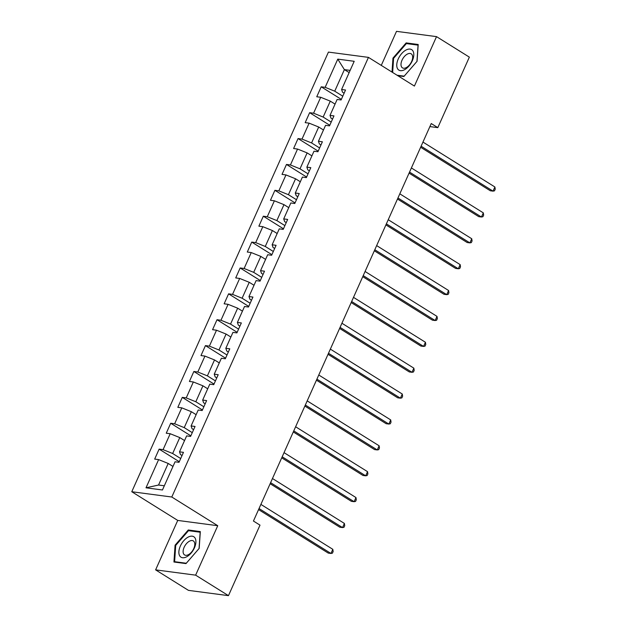 <?xml version="1.0" encoding="UTF-8"?>
<svg xmlns="http://www.w3.org/2000/svg" width="627" height="627" viewBox="0 0 627 627"><rect width="100%" height="100%" fill="white"/><g stroke="black" fill="none" stroke-linecap="round" stroke-linejoin="round"><path stroke-width="0.94" d="M155.614 569.865L195.632 575.155L217.749 525.716L177.731 520.426L155.614 569.865L188.445 590.368L228.463 595.65L260.001 525.144L253.441 521.045L431.251 123.543L437.811 127.642L469.357 57.135L436.525 36.632L396.507 31.35L381.279 65.388M177.731 520.426L131.772 491.733L328.43 52.096L368.449 57.378L171.79 497.015L131.772 491.733M337.773 59.126L325.154 87.325L321.204 86.808L316.753 96.762L320.703 97.279L313.578 113.205L309.628 112.688L305.177 122.641L309.127 123.158L302.002 139.092L298.052 138.567L293.601 148.521L297.551 149.046L290.426 164.972L286.476 164.446L282.025 174.4L285.967 174.925L278.843 190.851L274.9 190.326L270.449 200.279L274.391 200.805L267.267 216.73L263.324 216.213L258.873 226.167L262.815 226.684L255.691 242.61L251.74 242.093L247.289 252.046L251.239 252.563L244.115 268.489L240.165 267.972L235.713 277.926L239.663 278.443L232.539 294.377L228.589 293.851L224.137 303.805L228.087 304.33L220.963 320.256L217.013 319.731L212.561 329.684L216.511 330.21L209.387 346.135L205.437 345.61L200.985 355.564L204.935 356.089L197.811 372.015L193.861 371.49L189.409 381.451L193.351 381.968L186.227 397.894L182.285 397.377L177.833 407.331L181.775 407.848L174.651 423.774L170.709 423.256L166.249 433.21L170.199 433.727L163.075 449.653L159.125 449.136L154.673 459.089L158.623 459.615L146.005 487.814L162.448 489.985L175.066 461.786L179.008 462.303L183.46 452.349L179.518 451.832L186.642 435.898L190.584 436.423L195.044 426.47L191.094 425.945L198.218 410.019L202.168 410.544L206.62 400.59L202.67 400.065L209.794 384.139L213.744 384.664L218.196 374.711L214.246 374.186L221.37 358.26L225.32 358.777L229.772 348.824L225.822 348.306L232.946 332.381L236.896 332.898L241.348 322.944L237.398 322.427L244.522 306.501L248.472 307.018L252.924 297.065L248.982 296.547L256.106 280.614L260.048 281.139L264.5 271.185L260.558 270.66L267.682 254.734L271.624 255.26L276.084 245.306L272.134 244.781L279.258 228.855L283.208 229.38L287.66 219.426L283.71 218.901L290.834 202.976L294.784 203.501L299.236 193.539L295.286 193.022L302.41 177.096L306.36 177.613L310.812 167.66L306.862 167.143L313.986 151.217L317.936 151.734L322.388 141.78L318.438 141.263L325.562 125.337L329.512 125.855L333.964 115.901L330.014 115.376L337.138 99.45L341.088 99.975L345.54 90.022L341.597 89.496L354.208 61.297L337.773 59.126L344.38 69.613L334.732 91.181L342.781 96.197M179.518 451.832L180.443 454.536L182.042 455.531M180.701 458.533L172.652 453.509L179.777 437.583L184.557 440.562M163.075 449.653L172.652 453.509M170.199 433.727L179.777 437.583M191.094 425.945L192.019 428.656L193.618 429.652M192.277 432.646L184.236 427.63L191.36 411.704L196.133 414.682M174.651 423.774L184.236 427.63M181.775 407.848L191.36 411.704M202.67 400.065L203.595 402.777L205.194 403.772M203.853 406.766L195.812 401.75L202.936 385.817L207.709 388.803M186.227 397.894L195.812 401.75M193.351 381.968L202.936 385.817M214.246 374.186L215.171 376.898L216.77 377.893M215.429 380.887L207.388 375.863L214.512 359.937L219.285 362.923M197.811 372.015L207.388 375.863M204.935 356.089L214.512 359.937M225.822 348.306L226.747 351.01L228.346 352.013M227.005 355.007L218.964 349.984L226.088 334.058L230.861 337.044M209.387 346.135L218.964 349.984M216.511 330.21L226.088 334.058M237.398 322.427L238.331 325.131L239.922 326.126M238.581 329.128L230.54 324.104L237.664 308.178L242.437 311.157M220.963 320.256L230.54 324.104M228.087 304.33L237.664 308.178M248.982 296.547L249.907 299.251L251.505 300.247M250.157 303.249L242.116 298.225L249.24 282.299L254.013 285.277M232.539 294.377L242.116 298.225M239.663 278.443L249.24 282.299M260.558 270.66L261.483 273.372L263.081 274.367M261.741 277.369L253.692 272.345L260.816 256.419L265.597 259.398M244.115 268.489L253.692 272.345M251.239 252.563L260.816 256.419M272.134 244.781L273.058 247.493L274.657 248.488M273.317 251.482L265.268 246.466L272.392 230.532L277.173 233.518M255.691 242.61L265.268 246.466M262.815 226.684L272.392 230.532M283.71 218.901L284.634 221.613L286.233 222.609M284.893 225.602L276.852 220.579L283.976 204.653L288.749 207.639M267.267 216.73L276.852 220.579M274.391 200.805L283.976 204.653M295.286 193.022L296.21 195.726L297.809 196.729M296.469 199.723L288.428 194.699L295.552 178.773L300.325 181.759M278.843 190.851L288.428 194.699M285.967 174.925L295.552 178.773M306.862 167.143L307.786 169.846L309.385 170.85M308.045 173.844L300.004 168.82L307.128 152.894L311.901 155.872M290.426 164.972L300.004 168.82M297.551 149.046L307.128 152.894M318.438 141.263L319.37 143.967L320.961 144.962M319.621 147.964L311.58 142.94L318.704 127.015L323.477 129.993M302.002 139.092L311.58 142.94M309.127 123.158L318.704 127.015M330.014 115.376L330.946 118.088L332.537 119.083M331.197 122.085L323.156 117.061L330.28 101.135L335.053 104.113M313.578 113.205L323.156 117.061M320.703 97.279L330.28 101.135M341.597 89.496L342.522 92.208L344.121 93.204M349.153 72.591L344.38 69.613L350.148 70.373M325.154 87.325L334.732 91.181M195.632 575.155L228.463 595.65M217.749 525.716L171.79 497.015M368.449 57.378L414.408 86.071L436.525 36.632M429.887 126.591L437.811 127.642M172.981 466.441L168.201 463.463L158.553 485.032L164.321 485.792M146.005 487.814L158.553 485.032M158.623 459.615L168.201 463.463M321.204 86.808L341.354 99.387M309.628 112.688L329.778 125.267M298.052 138.567L318.202 151.146M286.476 164.446L306.619 177.026M274.9 190.326L295.043 202.905M263.324 216.213L283.467 228.784M251.74 242.093L271.891 254.672M240.165 267.972L260.315 280.551M228.589 293.851L248.739 306.431M217.013 319.731L237.163 332.31M205.437 345.61L225.587 358.189M193.861 371.49L214.003 384.069M182.285 397.377L202.427 409.956M170.709 423.256L190.851 435.836M159.125 449.136L179.275 461.715M397.816 75.71L403.874 76.51L417.065 61.297L418.201 44.493L406.147 42.902L392.964 58.115L392.016 72.089M185.992 563.602L199.182 548.39L200.319 531.578L188.265 529.987L175.074 545.2L173.938 562.011L185.992 563.602M393.584 58.507L392.964 58.115M407.479 43.733L406.147 42.902M175.701 545.592L175.074 545.2M189.597 530.818L188.265 529.987M420.639 147.259L490.33 190.773L493.034 191.133L421.101 146.216M494.891 186.979L495.228 189.182L494.491 190.843L493.034 191.133L494.891 186.979L422.959 142.07M397.581 68.743A12.062 6.654 -58 0 0 408.953 66.07A12.062 6.654 -58 0 0 412.966 50.999A12.062 6.654 -58 0 0 401.601 53.679A12.062 6.654 -58 0 0 397.581 68.743M401.562 66.917A8.261 4.554 -58 0 0 402.456 67.849A8.261 4.554 -58 0 0 410.05 64.205A8.261 4.554 -58 0 0 412.096 54.768A8.261 4.554 -58 0 0 411.202 53.836A8.261 4.554 -58 0 0 403.608 57.48A8.261 4.554 -58 0 0 401.562 66.917M392.643 72.481L393.599 58.327L406.374 43.592L418.052 45.128L416.955 61.415L404.172 76.157L397.009 75.209M194.417 547.888A12.062 6.654 -58 0 0 192.215 536.179A12.062 6.654 -58 0 0 180.357 546.031A12.062 6.654 -58 0 0 182.567 557.74A12.062 6.654 -58 0 0 194.417 547.888M193.759 548.562A8.261 4.554 -58 0 0 193.32 540.921A8.261 4.554 -58 0 0 184.134 547.293A8.261 4.554 -58 0 0 184.573 554.934A8.261 4.554 -58 0 0 193.759 548.562M174.612 561.698L175.717 545.419L188.492 530.677L200.17 532.221L199.065 548.5L186.29 563.242L174.612 561.698L175.419 562.207M409.063 173.138L478.754 216.652L481.458 217.013L409.525 172.096M483.315 212.867L483.652 215.069L482.908 216.723L481.458 217.013L483.315 212.867L411.383 167.95M397.487 199.018L467.178 242.531L469.882 242.892L397.949 197.983M471.739 238.746L472.076 240.948L471.332 242.602L469.882 242.892L471.739 238.746L399.807 193.829M385.911 224.905L455.602 268.411L458.306 268.771L386.373 223.863M460.163 264.625L460.5 266.828L459.756 268.489L458.306 268.771L460.163 264.625L388.231 219.716M374.335 250.784L444.026 294.298L446.73 294.651L374.797 249.742M448.579 290.505L448.924 292.707L448.18 294.369L446.73 294.651L448.579 290.505L376.655 245.596M362.751 276.664L432.45 320.178L435.154 320.53L363.221 275.621M437.003 316.384L437.348 318.587L436.604 320.248L435.154 320.53L437.003 316.384L365.079 271.475M351.175 302.543L420.874 346.057L423.578 346.417L351.645 301.501M425.427 342.264L425.772 344.466L425.028 346.128L423.578 346.417L425.427 342.264L353.495 297.355M339.599 328.423L409.29 371.936L411.994 372.297L340.069 327.38M413.851 368.151L414.188 370.353L413.452 372.007L411.994 372.297L413.851 368.151L341.919 323.234M328.023 354.302L397.714 397.816L400.418 398.176L328.485 353.267M402.275 394.03L402.612 396.233L401.876 397.886L400.418 398.176L402.275 394.03L330.343 349.114M316.447 380.181L386.138 423.695L388.842 424.056L316.909 379.147M390.699 419.91L391.036 422.112L390.292 423.774L388.842 424.056L390.699 419.91L318.767 375.001M304.871 406.069L374.562 449.583L377.266 449.935L305.333 405.026M379.123 445.789L379.46 447.991L378.716 449.653L377.266 449.935L379.123 445.789L307.191 400.88M293.295 431.948L362.986 475.462L365.69 475.815L293.757 430.906M367.547 471.669L367.884 473.871L367.14 475.532L365.69 475.815L367.547 471.669L295.615 426.76M281.719 457.828L351.41 501.341L354.114 501.694L282.181 456.785M355.964 497.548L356.308 499.75L355.564 501.412L354.114 501.694L355.964 497.548L284.039 452.639M270.135 483.707L339.834 527.221L342.538 527.581L270.605 482.665M344.388 523.427L344.732 525.638L343.988 527.291L342.538 527.581L344.388 523.427L272.455 478.519M258.559 509.586L328.258 553.1L330.962 553.461L259.029 508.544M332.812 549.315L333.156 551.517L332.412 553.171L330.962 553.461L332.812 549.315L260.879 504.398"/></g></svg>
